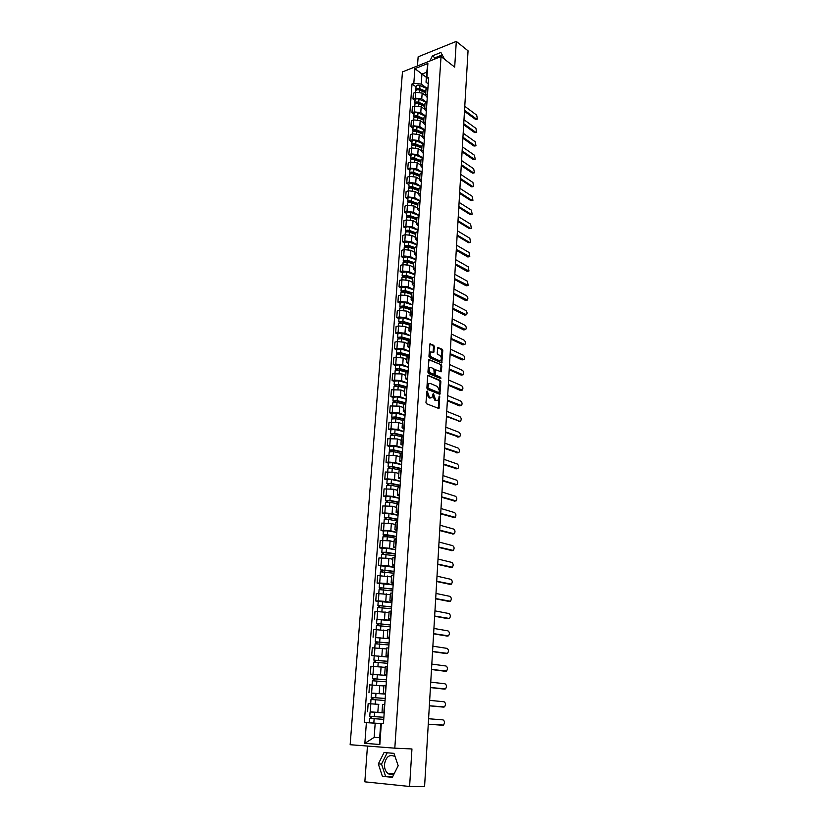 <?xml version="1.0" encoding="UTF-8"?>
<svg xmlns="http://www.w3.org/2000/svg" width="828" height="828" viewBox="0 0 828 828"><rect width="100%" height="100%" fill="white"/><g stroke="black" fill="none" stroke-linecap="round" stroke-linejoin="round"><path stroke-width="1.24" d="M427.186 390.971L425.954 402.47L426.565 403.774L438.995 408.556L439.533 396.115L438.033 400.234L436.635 400.431L435.642 400.027L433.396 393.559L431.885 397.688L429.453 397.481L427.186 390.971M394.169 773.714C391.996 774.998 389.895 774.894 387.856 773.404C385.444 771.323 384.306 768.301 384.461 764.327C386.055 756.544 389.574 753.966 395.028 756.575L395.08 756.626M434.358 346.642L433.769 345.338L429.97 343.837L428.945 356.371L429.546 357.675L441.8 362.964L442.783 350.565L442.204 349.271L437.795 347.481L437.215 353.163L437.805 354.467L439.771 355.367C441.479 356.93 441.769 358.659 440.641 360.563L439.44 360.718L431.667 357.189C429.949 355.626 429.649 353.887 430.777 351.962L433.779 352.345L434.358 346.642L433.52 346.808L432.92 345.504L429.815 344.055M441.045 56.552L454.686 67.099L456.3 41.4L468.048 50.819L424.578 786.6L409.601 786.476L411.951 748.967L394.811 748.17L441.045 56.552L402.46 71.901L350.151 744.714L394.811 748.17M428.407 375.25L427.672 375.984L426.886 388.073L427.496 389.377L439.875 394.314L440.879 381.698L440.289 380.404L427.921 375.332M427.921 372.155L428.966 359.507L441.252 364.775L441.831 366.069L441.262 371.782L435.59 369.785L435.114 373.832L435.704 375.136L440.682 377.309L440.9 378.675L428.521 373.459L427.921 372.155M442.235 57.474L443.88 58.736M367.466 746.049L364.837 781.839L409.601 786.476M456.3 41.4L418.14 56.821L417.467 65.93M384.202 712.711L382.008 712.504L384.213 712.587M378.841 704.369L370.82 703.821L370.23 711.842L384.192 712.867M370.23 711.842L370.965 711.976M384.772 704.473L382.577 704.421L382.008 712.504M370.82 703.821L368.149 703.696L367.56 711.707M385.527 693.74L383.343 693.46L385.548 693.471M371.544 693.077L385.506 694.071M386.107 685.439L383.913 685.46L383.343 693.46M383.881 685.936L369.547 684.891L368.957 692.829M386.842 674.944L384.678 674.592L386.873 674.541M386.8 675.513L370.344 674.116L386.811 675.451M387.432 666.581L385.237 666.675M385.186 667.347L370.923 666.261L370.344 674.116M388.146 656.325L385.993 655.9L388.187 655.786M388.094 657.059L371.71 655.579L388.104 656.997M388.736 647.9L386.552 648.045L385.993 655.9M386.49 648.935L372.289 647.796L371.71 655.579M389.439 637.881L387.307 637.384L389.491 637.198M375.55 637.601L389.377 638.709M390.029 629.394L387.856 629.622M387.773 630.677L373.645 629.497L373.076 637.218M390.723 619.603L388.601 619.034L390.775 618.785M376.885 619.437L384.482 619.52L390.65 620.596M391.313 611.054L389.139 611.323L388.601 619.034M389.056 612.596L374.991 611.364L374.422 619.023M391.986 601.48L389.884 600.849L392.058 600.548M378.199 601.449L375.757 600.983L378.375 600.911L385.765 601.459L391.903 602.639M392.586 592.879L390.423 593.21L389.884 600.849M390.319 594.67L376.326 593.407L375.757 600.983M393.248 583.533L391.158 582.829L393.321 582.467M379.514 583.616L377.082 583.109L379.69 583.005L387.049 583.564L393.155 584.847M393.849 574.87L391.685 575.294M391.572 576.909L377.64 575.595L377.082 583.109M394.49 565.741L392.41 564.975L394.573 564.551M380.808 565.938L378.396 565.4L380.994 565.265L388.322 565.824L394.387 567.201M395.101 557.027L392.938 557.503M392.814 559.304L388.86 558.372L378.955 557.948L378.396 565.4M395.722 548.115L393.662 547.287L395.815 546.801M382.101 548.426L379.7 547.846L382.288 547.67L389.584 548.25L395.608 549.73M396.343 539.338L394.19 539.846L393.662 547.287M394.045 541.854L390.112 540.86L380.249 540.467L379.7 547.846M396.943 530.634L394.894 529.744L397.047 529.206M383.374 531.069L380.994 530.448L383.571 530.241L390.826 530.82L396.829 532.404M397.564 521.806L395.411 522.416M395.266 524.559L391.354 523.503L381.532 523.13L380.994 530.448M398.164 513.319L396.126 512.366L398.268 511.766M384.637 513.857L382.267 513.194L384.834 512.967L392.068 513.557L398.03 515.223M398.785 504.438L396.643 505.059L396.126 512.366M396.477 507.409L392.586 506.291L382.805 505.949L382.267 513.194M399.365 496.158L397.336 495.144L399.479 494.482M385.889 496.8L383.53 496.107L386.096 495.848L393.29 496.438L399.22 498.197M399.986 487.226L397.844 487.94M397.678 490.424L393.807 489.244L384.068 488.913L383.53 496.107M400.555 479.143L398.547 478.066L400.68 477.363M387.131 479.888L384.792 479.164L387.338 478.874L394.501 479.474L400.4 481.327M401.187 470.159L399.044 470.935M398.858 473.575L395.018 472.333L385.32 472.032L384.792 479.164M401.735 462.272L399.738 461.144L401.87 460.378M388.363 463.131L386.034 462.366L388.58 462.045L395.712 462.655L401.57 464.601M402.367 453.247L400.234 454.075M400.038 456.88L396.219 455.576L386.562 455.296L386.034 462.366M402.905 445.557L400.928 444.367L403.05 443.549M389.584 446.52L387.266 445.712L389.802 445.361L396.902 445.981L402.729 448.01M403.546 436.48L401.414 437.37M401.207 440.32L397.399 438.964L387.783 438.705L387.266 445.712M404.064 428.976L402.097 427.734L404.219 426.865M390.795 430.042L388.487 429.204L391.013 428.832L398.082 429.453L403.888 431.574M404.706 419.858L402.584 420.8M402.367 423.915L398.579 422.497L389.005 422.259L388.487 429.204M405.213 412.551L403.257 411.247L405.368 410.336M391.996 413.71L389.709 412.841L392.224 412.437L399.262 413.058L405.027 415.273M405.855 403.381L403.743 404.374M403.515 407.645L399.748 406.175L390.216 405.958L389.709 412.841M406.362 396.26L404.416 394.904L406.517 393.942M393.186 397.523L390.909 396.612L393.414 396.188L400.421 396.819L406.155 399.106M407.003 387.049L404.892 388.094L398.206 386.272L393.993 386.604L393.786 389.377M404.654 391.509L400.907 389.988L391.416 389.791L390.909 396.612M407.49 380.114L405.554 378.706L407.655 377.692M394.366 381.47L392.099 380.528L394.594 380.073L401.57 380.714L407.283 383.085M408.142 370.851L406.03 371.958M405.782 375.508L402.056 373.935L392.596 373.759L392.099 380.528M408.608 364.103L406.693 362.633L408.784 361.577M395.536 365.552L393.279 364.579L395.774 364.092L402.719 364.744L408.39 367.197M409.26 354.798L407.159 355.947M406.9 359.652L403.195 358.027L396.27 357.375L393.776 357.872L393.279 364.579M409.725 348.226L407.811 346.715L409.901 345.597M396.695 349.768L394.449 348.764L396.933 348.257L403.847 348.909L409.498 351.445M410.377 338.88L408.287 340.08M408.007 343.93L404.323 342.243L397.43 341.591L394.946 342.109L394.449 348.764M410.823 332.483L408.928 330.921L411.019 329.761M397.854 334.119L395.618 333.084L398.092 332.546L404.975 333.208L410.595 335.816M411.485 323.106L409.394 324.348M409.115 328.333L405.451 326.605L398.579 325.942L396.105 326.491L395.618 333.084M411.92 316.876L410.036 315.261L412.116 314.06M398.992 318.594L396.767 317.538L399.231 316.979L406.093 317.631L411.671 320.322M412.572 307.457L410.491 308.751M410.202 312.87L406.558 311.09L399.717 310.428L397.254 310.997L396.767 317.538M412.996 301.392L411.133 299.736L413.203 298.484M400.121 303.203L397.916 302.116L400.369 301.527L407.19 302.199L412.748 304.963M413.658 291.942L411.588 293.278L404.343 290.938L401.621 291.766L401.011 291.052L401.269 287.585M411.288 297.531L407.655 295.699L400.845 295.037L398.392 295.627L397.916 302.116M414.072 286.043L412.22 284.335L414.29 283.041M401.238 287.937L399.044 286.819L401.497 286.219L408.287 286.881L413.814 289.728M414.745 276.552L412.665 277.939M412.354 282.327L408.753 280.444L401.963 279.771L399.52 280.392L399.044 286.819M415.138 270.818L413.296 269.069L415.356 267.734M402.356 272.805L400.172 271.656L402.605 271.025L409.374 271.698L414.88 274.617M415.811 261.296L413.741 262.724M413.42 267.237L409.839 265.312L403.081 264.639L400.638 265.281L400.172 271.656M416.194 255.728L414.362 253.927L416.422 252.55M403.464 257.798L401.28 256.618L403.712 255.966L410.45 256.639L415.925 259.63M416.867 246.164L414.807 247.644M414.476 252.281L410.905 250.304L404.178 249.632L401.756 250.294L401.28 256.618M417.25 240.751L415.418 238.909L417.478 237.491M404.55 242.904L402.387 241.704L404.809 241.02L411.526 241.704L416.97 244.767M417.923 231.157L415.863 232.678M415.521 237.45L411.971 235.431L405.275 234.738L402.853 235.421L402.387 241.704M418.285 225.909L416.474 224.015L418.523 222.556M405.637 228.135L403.484 226.903L405.896 226.21L412.582 226.893L417.995 230.018M418.958 216.284L416.908 217.847M416.567 222.732L413.027 220.662L406.362 219.979L403.95 220.683L403.484 226.903M419.32 211.181L417.519 209.246L419.558 207.745M406.714 213.489L404.571 212.227L406.983 211.513L413.638 212.206L419.02 215.404M419.993 201.525L417.943 203.129M417.591 208.138L414.083 206.027L407.438 205.334L405.027 206.058L404.571 212.227M420.345 196.578L418.544 194.601L420.583 193.059M407.78 198.958L405.648 197.675L408.049 196.94L414.683 197.633L420.034 200.893M421.017 186.88L418.978 188.525M418.616 193.659L415.118 191.506L408.504 190.802L406.103 191.558L405.648 197.675M421.359 182.088L419.579 180.069L421.607 178.496M408.846 184.551L406.724 183.236L409.115 182.481L415.718 183.185L421.048 186.507M422.032 172.369L420.003 174.056M419.63 179.293L416.153 177.099L409.56 176.395L407.169 177.171L406.724 183.236M422.363 167.711L420.593 165.652L422.622 164.037M409.891 170.257L407.78 168.922L410.171 168.136L416.743 168.84L422.042 172.234M423.046 157.962L421.007 159.69M420.634 165.041L417.167 162.816L410.605 162.102L408.225 162.899L407.78 168.922M423.356 153.459L421.597 151.358L423.625 149.713M410.936 156.078L408.835 154.712L411.216 153.904L417.757 154.619L422.932 158.003M424.039 143.679L422.021 145.449M421.628 150.913L418.192 148.636L411.651 147.922L409.28 148.74L408.835 154.712M424.35 139.321L422.601 137.179L424.619 135.492M411.971 142.002L409.881 140.615L412.251 139.797L418.771 140.512L423.688 143.803M425.033 129.51L423.015 131.321M422.622 136.889L419.196 134.581L412.686 133.857L410.315 134.695L409.881 140.615M425.333 125.287L423.594 123.113L425.602 121.385M412.996 128.05L410.916 126.643L413.275 125.794L419.775 126.518L424.453 129.727M426.016 115.454L423.998 117.297M423.605 122.979L420.189 120.629L413.71 119.905L411.35 120.753L410.916 126.643M426.306 111.376L424.578 109.151L426.586 107.402M414.01 114.202L411.94 112.774L414.3 111.904L420.769 112.629L425.25 115.765M427 101.513L424.981 103.397M424.578 109.182L421.183 106.791L414.724 106.067L412.375 106.936L411.94 112.774M427.269 97.569L425.551 95.313L427.558 93.523M415.025 100.467L412.965 99.008L415.304 98.128L421.752 98.853L426.047 101.927M427.962 87.685L425.954 89.6M425.551 95.499L422.166 93.057L415.739 92.332L413.389 93.222L412.965 99.008M380.694 723.579L370.809 722.885L380.694 723.548L375.187 723.206L374.163 737.355L379.69 737.748L380.694 723.537L383.436 723.662L428.676 77.501L426.844 78.215L426.027 82.251L426.741 72.202L421.949 74.075L421.235 84.094L426.865 88.203M379.69 737.665L374.163 737.355L364.848 743.347L366.38 722.637L375.187 723.206M381.315 723.537L379.835 744.486L364.848 743.347M421.235 84.094L413.824 83.245L412.023 83.949L364.32 722.502L366.38 722.637M413.824 83.245L414.911 68.631L427.879 63.487L426.844 78.215M384.047 752.538L378.313 763.965L382.401 776.343L392.358 777.316L398.185 765.745L393.962 753.345L384.047 752.538M444.532 59.243L440.9 52.464L432.392 55.88L429.908 60.982M426.379 77.346L414.911 68.631M428.231 83.866L426.027 82.251M416.018 86.837L412.023 83.949M379.835 744.486L379.69 737.748M426.741 72.202L427.879 63.487M387.183 752.797L381.522 764.058L385.62 776.395L392.482 777.068M381.522 764.058L378.313 763.965M385.62 776.395L382.401 776.343M442.287 54.876L434.917 57.815L434.214 59.264M434.917 57.815L432.392 55.88M426.668 391.499L426.668 393.445L428.604 397.626L429.453 397.481M430.788 397.989L428.604 397.626M436.946 400.524L434.793 400.172L432.878 396.022L432.889 394.107M438.291 408.504L439.026 396.674M439.171 394.273L440.03 381.843L439.44 380.549L427.797 375.508M427.9 387.338L428.324 388.249L438.799 392.658L439.389 390.661L437.494 386.521L430.343 383.478L428.894 383.685L427.9 387.338L427.051 387.483L427.476 388.404L428.324 388.249M438.819 392.658L427.476 388.404M429.132 383.519L428.045 383.84L427.144 386.003L427.993 385.848M427.051 387.483L427.144 386.003M428.811 359.714L441.252 364.775M440.568 371.731L440.993 366.224L440.403 364.931M435.155 369.868L434.265 373.987L434.855 375.291L440.682 377.309M440.217 378.562L439.834 377.464M431.046 367.518L429.815 367.684C428.656 369.63 428.956 371.389 430.695 372.952L433.468 374.152L434.193 373.428L433.81 368.739L431.046 367.518M429.939 367.591L428.966 367.839C427.807 369.795 428.107 371.544 429.846 373.107L430.695 372.952M433.499 374.173L429.846 373.107M433.085 352.293L433.52 346.808M430.891 351.879L429.939 352.128C428.8 354.053 429.101 355.792 430.829 357.354L431.667 357.189M439.699 360.801L430.829 357.354M441.117 362.912L441.945 350.73L441.355 349.437L437.629 347.698M369.764 716.323L383.881 717.286L369.764 716.323L370.085 711.956L384.182 712.929M371.482 718.497L371.627 716.437M383.737 719.346L369.609 718.394L369.288 722.792L374.784 723.175M380.725 723.537L369.288 722.792M370.344 718.435L370.489 716.396M442.773 725.256L428.273 724.21L443.425 725.069C444.936 722.896 444.812 721.167 443.073 719.884L428.594 718.745M385.196 698.501L371.151 697.435L371.472 693.098L385.496 694.133M385.196 698.449L371.151 697.435M372.869 699.536L373.014 697.528M385.051 700.498L370.996 699.484L370.685 703.81M375.508 704.1L370.882 703.821M371.731 699.484L371.875 697.528M386.5 679.871L372.528 678.712L372.838 674.416M386.5 679.788L372.528 678.712M374.235 680.761L374.38 678.794M386.365 681.817L372.372 680.751M383.881 685.915L382.826 685.822M373.107 680.709L373.242 678.836M387.794 661.406L373.894 660.154L374.204 655.9M387.794 661.303L373.894 660.154M375.601 662.141L375.736 660.226M387.659 663.311L373.738 662.172L373.438 666.302M374.473 662.11L374.608 660.32M442.721 707.04L429.359 705.818M429.359 705.766L444.45 706.915C445.93 704.763 445.806 703.055 444.077 701.771L429.68 700.364M443.787 689.051L430.436 687.582M430.436 687.499L445.474 688.906C446.913 686.795 446.778 685.098 445.071 683.814L430.757 682.137M444.843 671.229L431.502 669.51M431.502 669.397L446.478 671.063C447.896 668.983 447.751 667.306 446.064 666.012L431.823 664.087M389.077 643.108L375.239 641.772L375.55 637.56L389.377 638.781M389.077 642.983L375.239 641.772M376.947 643.708L377.082 641.835M388.943 644.971L375.094 643.77L374.794 647.806M375.819 643.687L375.953 641.969M390.34 624.985L376.574 623.556L376.885 619.375L390.64 620.658M390.35 624.83L376.574 623.556M378.282 625.43L378.417 623.608M390.216 626.796L376.429 625.533L376.14 629.477M377.164 625.43L377.278 623.784M445.878 653.551L432.558 651.605M432.568 651.45L447.482 653.375C448.859 651.336 448.714 649.659 447.048 648.376L432.878 646.192M446.913 636.028L433.603 633.855M433.613 633.658L448.476 635.842C449.821 633.834 449.666 632.178 448.01 630.884L433.924 628.452M391.603 607.017L377.91 605.506L378.21 601.366L391.903 602.701M391.613 606.831L377.91 605.506M379.597 607.328L379.731 605.547M391.478 608.787L377.765 607.483M378.489 607.328L378.603 605.754M392.845 589.205L379.224 587.621L379.524 583.512L393.145 584.91M392.865 588.998L379.224 587.621M380.911 589.381L381.035 587.642M392.731 590.933L379.079 589.577M379.804 589.401L379.917 587.901M394.087 571.558L380.518 569.892L380.818 565.824L394.387 567.273M394.097 571.33L380.518 569.892M382.215 571.599L382.329 569.902M393.962 573.245L380.383 571.817L380.114 575.491M381.108 571.62L381.211 570.192M395.308 554.067L381.811 552.317L382.112 548.281L386.479 548.24L395.608 549.792M395.329 553.808L386.19 552.276L381.811 552.317M383.499 553.973L383.623 552.317M395.194 555.712L381.677 554.222L381.408 557.813M382.401 554.015L382.495 552.649M396.519 536.73L383.095 534.898L383.385 530.903L387.742 530.831L396.819 532.466M396.54 536.451L387.452 534.836L383.095 534.898M384.772 536.503L384.896 534.898M396.405 538.335L387.318 536.73L382.95 536.792L382.702 540.291M383.674 536.554L383.768 535.261M397.73 519.549L387.887 517.697L385.03 518.028L384.358 517.645L384.647 513.702M397.75 519.239L388.705 517.541L384.358 517.645M398.02 515.295L388.984 513.577L384.658 513.681M386.034 519.197L386.148 517.624M397.616 521.112L388.57 519.415L384.223 519.518L383.975 522.923M384.948 519.249L385.03 518.028M398.92 502.513L389.129 500.578L386.283 500.94L385.62 500.536L385.91 496.624M398.941 502.182L389.947 500.402L385.62 500.536M399.21 498.27L390.226 496.469L385.91 496.603M387.287 502.037L387.4 500.505M398.806 504.035L389.812 502.265L385.486 502.389L385.237 505.722M386.2 502.099L386.283 500.94M400.1 485.632L390.361 483.604L387.525 484.007L386.862 483.573L387.152 479.702M400.121 485.28L391.168 483.417L386.862 483.573M400.4 481.399L391.458 479.515L387.152 479.681M388.529 485.022L388.642 483.531M399.996 487.112L391.033 485.26L386.728 485.415L386.49 488.655M387.452 485.104L387.525 484.007M447.938 618.651L434.648 616.26M434.659 616.032L449.449 618.464C450.774 616.477 450.618 614.842 448.973 613.548L434.959 610.867M448.952 601.428L435.673 598.82M435.694 598.561L450.422 601.231C451.715 599.286 451.55 597.661 449.935 596.357L435.994 593.438M449.956 584.351L436.698 581.525M436.718 581.235L451.384 584.154C452.657 582.229 452.481 580.614 450.877 579.321L437.018 576.164M450.949 567.418L437.712 564.385M437.733 564.065L452.347 567.221C453.578 565.327 453.402 563.723 451.819 562.429L438.022 559.035M451.943 550.63L438.716 547.391M438.736 547.049L453.289 550.434C454.5 548.56 454.313 546.977 452.74 545.673L439.026 542.05M452.916 533.988L439.709 530.551M439.73 530.168L454.23 533.781C455.41 531.938 455.224 530.365 453.672 529.071L440.02 525.221M453.889 517.479L440.693 513.846M440.724 513.432L455.162 517.283C456.311 515.461 456.124 513.898 454.582 512.594L441.013 508.527M454.841 501.106L441.676 497.286M441.697 496.852L456.083 500.909C457.211 499.118 457.015 497.576 455.483 496.272L441.986 491.987M401.269 468.886L391.582 466.775L388.104 466.764L388.384 462.904L392.669 462.707L401.57 464.663M401.301 468.513L392.389 466.568L388.104 466.764M389.76 468.162L389.874 466.713M400.649 470.221L392.255 468.4L387.97 468.586L387.732 471.753M388.684 468.255L388.756 467.22M402.439 452.295L392.793 450.101L389.326 450.09L389.605 446.271L393.88 446.044L402.729 448.083M402.46 451.902L393.6 449.873L389.326 450.09M390.982 451.446L391.085 450.028M401.197 453.444L393.466 451.684L389.191 451.933M389.905 451.55L389.978 450.577M403.588 435.849L393.993 433.561L391.189 434.079L390.537 433.572L390.816 429.815M403.619 435.424L394.801 433.323L390.537 433.572M403.878 431.647L395.07 429.525L390.816 429.784M392.193 434.876L392.296 433.499M401.932 436.842L394.666 435.124L390.412 435.362L390.185 438.374M391.126 434.99L391.189 434.079M404.726 419.537L395.184 417.167L392.389 417.726L391.747 417.188L392.017 413.462M404.757 419.092L395.981 416.919L391.747 417.188M405.027 415.345L396.26 413.151L392.017 413.431M393.393 418.45L393.497 417.105M402.822 420.417L395.856 418.699L391.613 418.999M392.327 418.564L392.389 417.726M405.865 403.36L396.364 400.918L393.579 401.508L392.938 400.949L393.207 397.223L397.43 396.922L406.155 399.179M405.896 402.894L397.161 400.649L392.938 400.949M394.583 402.17L394.677 400.856M403.816 404.157L397.036 402.418L392.803 402.75M393.517 402.294L393.579 401.508M406.372 387.162L397.533 384.803L394.759 385.434L394.118 384.854L394.387 381.19M407.014 386.842L398.33 384.523L394.118 384.854M407.272 383.157L398.599 380.818L394.397 381.159M395.763 386.024L395.856 384.751M394.708 386.159L394.759 385.434M407.003 371.12L398.692 368.833L395.929 369.495L395.298 368.884L395.556 365.262M407.987 370.882L399.489 368.532L395.298 368.884M408.39 367.27L399.748 364.858L395.567 365.22M396.933 370.012L397.026 368.77M406.02 372.103L399.365 370.271L395.163 370.623L394.966 373.324M395.877 370.157L395.929 369.495M407.759 355.243L399.841 352.987L397.088 353.68L396.457 353.059L396.726 349.457M408.577 354.953L400.638 352.676L396.457 353.059M409.487 351.517L400.897 349.043L396.726 349.426M398.092 354.136L398.175 352.935M407.138 356.288L400.514 354.405L396.333 354.777L396.136 357.406M397.036 354.291L397.088 353.68M408.608 339.532L400.98 337.275L398.237 338.01L397.616 337.358L397.875 333.798M409.27 339.169L401.777 336.955L397.616 337.358M410.584 335.889L402.035 333.353L397.875 333.756M399.241 338.404L399.324 337.234M408.245 340.608L401.652 338.662L397.481 339.107M398.196 338.559L398.237 338.01M409.529 323.965L402.118 321.709L399.375 322.465L398.754 321.802L399.013 318.262M410.057 323.551L402.905 321.367L398.754 321.802M411.671 320.405L403.164 317.786L399.013 318.221M400.379 322.796L400.462 321.657M409.342 325.052L402.781 323.065L398.63 323.531M410.533 308.544L403.236 306.256L400.504 307.053L399.893 306.36L400.152 302.82L404.271 302.355L412.748 305.035M410.916 308.078L404.023 305.905L399.893 306.36M401.508 307.312L401.59 306.215M410.429 309.631L403.898 307.592L399.758 308.078M411.826 292.739L405.13 290.576L401.011 291.052M413.814 289.8L405.378 287.057L401.269 287.544M402.636 291.974L402.708 290.897M411.506 294.333L405.006 292.243L400.887 292.76M412.654 278.146L405.451 275.755L402.739 276.604L402.129 275.879L402.387 272.391L406.486 271.884L414.869 274.689M412.779 277.556L406.227 275.372L402.129 275.879M403.743 276.749L403.816 275.714M412.582 279.171L406.113 277.028L402.004 277.566M413.71 263.128L406.548 260.685L403.836 261.576L403.236 260.82L403.484 257.415M413.783 262.507L407.324 260.302L403.236 260.82M415.925 259.702L407.573 256.835L403.495 257.363M404.851 261.658L404.923 260.644M413.638 264.132L407.2 261.938L403.112 262.507M414.766 248.245L407.624 245.75L404.933 246.661L404.333 245.895L404.581 242.511M414.362 253.927L414.807 247.551L408.401 245.347L404.333 245.895M416.96 244.84L408.649 241.911L404.581 242.469M405.937 246.682L406.01 245.709M414.693 249.207L408.287 246.972L404.209 247.562M455.793 484.866L442.638 480.871M442.669 480.395L456.994 484.68C458.101 482.921 457.894 481.378 456.383 480.074L442.959 475.572M456.735 468.772L443.601 464.591M443.632 464.094L457.894 468.586C458.981 466.847 458.774 465.326 457.284 464.011L443.922 459.302M457.656 452.802L444.564 448.445M444.595 447.917L458.795 452.626C459.85 450.918 459.643 449.407 458.163 448.093L444.874 443.177M458.577 436.967L445.505 432.433M445.536 431.885L459.685 436.801C460.72 435.114 460.503 433.613 459.043 432.299L445.816 427.176M446.478 415.977L459.654 421.235L446.447 416.556M458.577 421.4L460.565 421.11C461.579 419.444 461.362 417.954 459.913 416.629L446.747 411.319M460.554 405.679L459.447 405.834L447.368 400.814M447.41 400.214L461.444 405.544C462.438 403.898 462.21 402.418 460.772 401.094L447.679 395.587M461.444 390.247L460.306 390.402L448.3 385.206M448.331 384.575L462.303 390.102C463.276 388.477 463.049 387.007 461.631 385.693L448.6 379.99M462.324 374.939L461.165 375.084L449.211 369.723M449.252 369.06L463.162 374.784C464.115 373.19 463.887 371.731 462.479 370.406L449.521 364.517M463.194 359.756L462.014 359.901L450.121 354.363M450.153 353.68L464.022 359.6C464.953 358.017 464.715 356.568 463.318 355.243L450.422 349.168M464.063 344.686L462.852 344.841L451.012 339.128M451.063 338.424L464.86 344.531C465.771 342.978 465.533 341.529 464.156 340.204L451.322 333.953M464.922 329.751L463.68 329.896L451.912 324.027M451.953 323.293L465.698 329.585C466.588 328.054 466.35 326.615 464.984 325.29L452.212 318.852M465.771 314.93L464.508 315.075L452.792 309.041M452.844 308.285L466.526 314.764C467.406 313.243 467.158 311.825 465.802 310.49L453.102 303.876M466.609 300.222L465.336 300.367L453.672 294.178M453.723 293.391L467.354 300.057C468.213 298.556 467.965 297.149 466.619 295.813L453.972 289.024M467.447 285.639L466.143 285.784L454.541 279.429M454.593 278.622L468.172 285.463L467.427 281.251L454.851 274.296M468.275 271.17L466.951 271.305L455.41 264.805M455.452 263.977L468.979 270.994L468.224 266.802L455.71 259.681M415.801 233.475L408.701 230.929L406.01 231.871L405.42 231.084L405.668 227.731M415.853 232.803L409.477 230.515C407.366 229.998 406.01 230.184 405.42 231.084M417.995 230.101L409.725 227.11C407.614 226.593 406.258 226.779 405.668 227.679M407.024 231.84L407.097 230.898M415.739 234.407L409.363 232.119C407.241 231.612 405.896 231.799 405.306 232.689L405.296 232.74M469.103 256.804L467.758 256.949L456.269 250.294M456.311 249.445L469.786 256.639L469.021 252.468L456.57 245.181M416.836 218.83L409.767 216.232L407.086 217.205L406.496 216.398L406.745 213.075M416.888 218.147L410.543 215.808C408.432 215.28 407.086 215.477 406.496 216.398M419.02 215.477L410.781 212.423C408.68 211.896 407.335 212.103 406.745 213.024M408.1 217.112L408.163 216.201M416.774 219.731L410.429 217.402C408.318 216.874 406.972 217.071 406.382 217.992L406.382 218.043M469.921 242.563L468.555 242.707L457.118 235.897M457.17 235.028L469.579 242.428L470.583 242.387L469.818 238.247L457.418 230.795M417.861 204.299L410.833 201.649L408.152 202.653L407.811 198.534M417.912 203.595L411.599 201.214C409.498 200.676 408.163 200.883 407.573 201.825M420.034 200.966L411.837 197.861C409.746 197.333 408.411 197.53 407.821 198.482M409.167 202.508L409.229 201.618M417.798 205.178L411.485 202.798C409.384 202.27 408.049 202.467 407.459 203.409L407.448 203.46M470.728 228.435L469.341 228.569L457.956 221.614M458.008 220.724L470.366 228.29L471.37 228.259L470.594 224.14L458.257 216.532M418.885 189.891L411.878 187.19L409.218 188.215L408.877 184.106M418.927 189.167L412.644 186.745C410.564 186.196 409.218 186.414 408.639 187.376M421.038 186.579L412.882 183.423C410.802 182.874 409.467 183.091 408.877 184.054M410.222 188.018L410.284 187.159M418.823 190.74L412.53 188.318C410.44 187.77 409.104 187.987 408.514 188.95L408.514 189.001M471.525 214.411L470.118 214.545L458.795 207.445M458.847 206.534L471.142 214.255L472.157 214.235L471.37 210.136L459.095 202.374M419.889 175.598L412.924 172.845L410.833 173.714M419.941 174.853L413.679 172.39C411.609 171.831 410.274 172.058 409.684 173.042L410.253 173.901M422.042 172.307L413.917 169.088C411.847 168.539 410.512 168.757 409.932 169.75L409.922 169.802M411.278 173.652L411.33 172.824M419.827 176.405L413.565 173.942C411.495 173.394 410.16 173.611 409.57 174.594L409.57 174.646M472.322 200.49L470.894 200.624L459.623 193.39M459.685 192.458L471.919 200.324L472.933 200.314L472.146 196.246L459.923 188.329M420.893 161.408L413.948 158.614L412.168 159.411M420.945 160.663L414.714 158.148C412.644 157.589 411.319 157.817 410.729 158.821L411.257 159.669M422.787 158.055L414.952 154.877C412.882 154.318 411.557 154.546 410.967 155.56L410.967 155.612M412.313 159.39L412.375 158.593M420.831 162.205L414.6 159.69C412.53 159.131 411.205 159.359 410.616 160.363L410.616 160.425M473.109 186.683L471.67 186.817L460.451 179.438M460.503 178.486L472.684 186.507L473.699 186.507L472.912 182.46L460.751 174.387M421.887 147.343L414.973 144.496L413.327 145.252L413.4 144.476M421.938 146.577L415.739 144.02C413.679 143.451 412.354 143.689 411.764 144.714L412.251 145.552M423.481 143.886L415.966 140.781C413.917 140.211 412.592 140.439 412.002 141.474L412.002 141.536M421.866 147.529L421.09 147.011M421.825 148.108L415.625 145.552C413.565 144.983 412.24 145.221 411.661 146.245L411.651 146.308M473.895 172.99L472.436 173.114L461.268 165.6M461.331 164.627L473.45 172.804L474.465 172.804L473.668 168.777L461.569 160.56M422.87 133.38L415.998 130.493L414.3 131.238M422.922 132.604L416.753 130.006C414.704 129.427 413.379 129.665 412.799 130.72L413.244 131.548M424.205 129.841L416.981 126.787C414.931 126.208 413.617 126.456 413.037 127.512L413.027 127.564M422.849 133.67L421.721 132.904M422.818 134.115L416.639 131.528C414.59 130.959 413.275 131.197 412.686 132.242L412.686 132.294M474.672 159.39L473.192 159.525L462.076 151.866M462.138 150.882L474.206 159.193L475.22 159.214L474.423 155.209L462.376 146.846M423.843 119.532L417.001 116.603L415.273 117.328M423.905 118.735L417.757 116.106C415.718 115.516 414.404 115.765 413.814 116.841L414.238 117.659M424.971 115.92L417.985 112.908C415.946 112.329 414.642 112.577 414.052 113.653L414.052 113.705M423.822 119.915L422.363 118.901M423.791 120.246L417.643 117.617C415.604 117.027 414.29 117.276 413.71 118.352L413.7 118.404M475.438 145.894L473.947 146.028L462.883 138.245M462.945 137.231L474.951 145.697L475.976 145.718L475.168 141.733L463.183 133.225M424.816 105.798L418.005 102.827L416.246 103.521M424.867 104.99L418.751 102.31C416.722 101.72 415.418 101.968 414.828 103.065L415.221 103.883M425.758 102.123L418.989 99.143C416.96 98.553 415.646 98.801 415.066 99.909L415.056 99.96M424.785 106.263L423.015 105.011M424.764 106.481L418.647 103.81C416.619 103.221 415.304 103.469 414.724 104.566L414.714 104.618M476.203 132.511L474.692 132.635L463.68 124.728M463.742 123.693L475.696 132.294L476.721 132.335L475.914 128.371L463.98 119.718M425.778 92.167L418.999 89.145L417.219 89.828M425.83 91.339L419.744 88.627C417.726 88.027 416.422 88.285 415.832 89.403L416.194 90.211M426.565 88.43L419.972 85.481C417.954 84.88 416.65 85.139 416.06 86.267L416.06 86.319M425.737 92.726L423.677 91.235M425.727 92.819L419.641 90.117C417.612 89.517 416.308 89.776 415.728 90.883L415.718 90.945M476.959 119.222L475.438 119.346L464.477 111.304M464.539 110.259L476.431 119.004L477.466 119.046L476.649 115.102L464.767 106.315M414.724 106.067L414.3 111.904M413.71 119.905L413.275 125.794M412.686 133.857L412.251 139.797M411.651 147.922L411.216 153.904M410.605 162.102L410.171 168.136M409.56 176.395L409.115 182.481M408.504 190.802L408.049 196.94M407.438 205.334L406.983 211.513M406.362 219.979L405.896 226.21M405.275 234.738L404.809 241.02M404.178 249.632L403.712 255.966M403.081 264.639L402.605 271.025M401.963 279.771L401.497 286.219M400.845 295.037L400.369 301.527M399.717 310.428L399.231 316.979M398.579 325.942L398.092 332.546M397.43 341.591L396.933 348.257M396.27 357.375L395.774 364.092M395.101 373.293L394.594 380.073M393.921 389.357L393.414 396.188M392.731 405.544L392.224 412.437M391.53 421.876L391.013 428.832M390.319 438.354L389.802 445.361M389.098 454.965L388.58 462.045M387.866 471.732L387.338 478.874M386.624 488.644L386.096 495.848M385.372 505.701L384.834 512.967M384.109 522.913L383.571 530.241M382.826 540.28L382.288 547.67M381.542 557.803L380.994 565.265M380.249 575.481L379.69 583.005M378.934 593.314L378.375 600.911M377.609 611.312L377.05 618.982M376.274 629.477L375.705 637.218M374.929 647.806L374.359 655.621M373.573 666.312L372.993 674.189M372.196 684.984L371.617 692.932M415.739 92.332L415.304 98.128M422.166 93.057L421.752 98.853M421.183 106.791L420.769 112.629M426.71 101.616L426.296 107.505M420.189 120.629L419.775 126.518M425.727 115.558L425.313 121.488M419.196 134.581L418.771 140.512M424.743 129.613L424.329 135.595M418.192 148.636L417.757 154.619M423.75 143.782L423.336 149.806M417.167 162.816L416.743 168.84M422.756 158.065L422.321 164.141M416.153 177.099L415.718 183.185M421.742 172.462L421.317 178.589M415.118 191.506L414.683 197.633M420.727 186.973L420.293 193.152M414.083 206.027L413.638 212.206M419.703 201.608L419.258 207.838M413.027 220.662L412.582 226.893M418.668 216.367L418.223 222.649M411.971 235.431L411.526 241.704M417.622 231.24L417.177 237.574M410.905 250.304L410.45 256.639M416.567 246.247L416.122 252.633M409.839 265.312L409.374 271.698M415.511 261.379L415.056 267.817M408.753 280.444L408.287 286.881M414.445 276.624L413.99 283.124M407.655 295.699L407.19 302.199M413.358 292.015L412.903 298.556M406.558 311.09L406.093 317.631M412.272 307.53L411.816 314.123M405.451 326.605L404.975 333.208M411.174 323.168L410.709 329.823M404.323 342.243L403.847 348.909M410.067 338.952L409.601 345.659M403.195 358.027L402.719 364.744M408.96 354.86L408.483 361.639M402.056 373.935L401.57 380.714M407.831 370.913L407.355 377.744M400.907 389.988L400.421 396.819M406.693 387.1L406.217 393.993M399.748 406.175L399.262 413.058M405.554 403.433L405.068 410.388M398.579 422.497L398.082 429.453M404.395 419.899L403.909 426.917M397.399 438.964L396.902 445.981M403.236 436.522L402.739 443.591M396.219 455.576L395.712 462.655M402.056 453.278L401.559 460.42M395.018 472.333L394.501 479.474M400.866 470.19L400.369 477.394M393.807 489.244L393.29 496.438M399.676 487.257L399.168 494.523M392.586 506.291L392.068 513.557M398.465 504.469L397.957 511.797M391.354 523.503L390.826 530.82M397.254 521.837L396.736 529.227M390.112 540.86L389.584 548.25M396.022 539.359L395.494 546.822M388.86 558.372L388.322 565.824M394.78 557.037L394.252 564.572M387.587 576.04L387.049 583.564M393.528 574.88L393 582.477M386.314 593.873L385.765 601.459M392.265 592.889L391.727 600.559M385.03 611.861L384.482 619.52M390.992 611.054L390.454 618.795M383.726 630.015L383.178 637.746M389.709 629.394L389.16 637.198M382.412 648.345L381.853 656.138M388.415 647.9L387.856 655.786M381.087 666.83L380.528 674.706M387.1 666.581L386.541 674.53M379.752 685.491L379.183 693.44M385.786 685.429L385.217 693.46M378.406 704.328L377.837 712.349M384.451 704.462L383.881 712.566M427.683 87.789L427.269 93.626M426.668 393.445L427.517 393.3M429.608 398.04L430.456 397.895M432.961 394.614L433.82 394.47M432.878 396.022L433.727 395.877M434.793 400.172L435.642 400.027M435.787 400.576L436.635 400.431M439.099 397.161L439.947 397.016M438.426 407.997L439.285 407.862M426.751 392.027L427.61 391.882M439.44 380.549L440.289 380.404M440.03 381.843L440.879 381.698M439.306 393.786L440.154 393.642M437.95 392.803L438.799 392.658M440.993 366.224L441.831 366.069M440.682 371.286L441.531 371.13M434.483 370.602L435.321 370.447M434.265 373.987L435.114 373.832M434.855 375.291L435.704 375.136M432.62 374.308L433.468 374.152M433.199 351.869L434.038 351.703M438.602 360.873L439.44 360.718M441.355 349.437L442.204 349.271M441.945 350.73L442.783 350.565M441.22 362.478L442.069 362.312M429.918 343.889L430.436 343.786M432.92 345.504L433.769 345.338M374.297 716.603L374.608 712.215M373.821 723.072L374.142 718.673M375.664 697.662L375.974 693.315M375.198 704.079L375.519 699.722M377.019 678.908L377.33 674.603M376.564 685.222L376.875 680.937M378.365 660.32L378.675 656.055M377.92 666.53L378.22 662.338M443.787 707.091L442.638 707.04M444.781 689.093L443.642 689.051M445.774 671.249L444.636 671.218M379.7 641.897L380.011 637.674M379.255 648.014L379.555 643.905M381.025 623.65L381.325 619.468M380.59 629.663L380.88 625.637M446.758 653.561L445.619 653.551M447.731 636.028L446.602 636.028M382.329 605.568L382.629 601.418M381.905 611.478L382.184 607.524M383.623 587.642L383.923 583.533M383.209 593.469L383.488 589.588M384.916 569.881L385.206 565.803M384.502 575.605L384.772 571.806M386.19 552.276L386.479 548.24M385.776 557.917L386.045 554.191M387.452 534.836L387.742 530.831M387.049 540.374L387.318 536.73M388.705 517.541L388.984 513.577M388.311 522.996L388.57 519.415M389.947 500.402L390.226 496.469M389.553 505.763L389.812 502.265M391.168 483.417L391.458 479.515M390.785 488.696L391.033 485.26M448.693 618.64L447.575 618.661M449.645 601.418L448.528 601.438M450.598 584.33L449.48 584.371M451.539 567.397L450.432 567.449M452.471 550.599L451.363 550.661M453.392 533.946L452.295 534.029M454.313 517.438L453.216 517.531M455.224 501.064L454.127 501.168M392.389 466.568L392.669 462.707M392.017 471.763L392.255 468.4M393.6 449.873L393.88 446.044M393.228 454.986L393.466 451.684M394.801 433.323L395.07 429.525M394.428 438.354L394.666 435.124M395.981 416.919L396.26 413.151M395.629 421.866L395.856 418.699M397.161 400.649L397.43 396.922M396.809 405.513L397.036 402.418M398.33 384.523L398.599 380.818M397.978 389.305L398.206 386.272M399.489 368.532L399.748 364.858M399.148 373.242L399.365 370.271M400.638 352.676L400.897 349.043M400.297 357.303L400.514 354.405M401.777 336.955L402.035 333.353M401.445 341.509L401.652 338.662M402.905 321.367L403.164 317.786M402.574 325.849L402.781 323.065M404.023 305.905L404.271 302.355M403.702 310.314L403.898 307.592M405.13 290.576L405.378 287.057M404.82 294.913L405.006 292.243M406.227 275.372L406.486 271.884M405.917 279.636L406.113 277.028M407.324 260.302L407.573 256.835M407.014 264.484L407.2 261.938M408.401 245.347L408.649 241.911M408.1 249.466L408.287 246.972M456.124 484.835L455.027 484.949M457.015 468.741L455.928 468.865M457.905 452.771L456.818 452.906M458.784 436.936L457.708 437.091M460.523 405.668L459.447 405.834M461.372 390.216L460.306 390.402M462.231 374.898L461.165 375.084M463.069 359.704L462.014 359.901M463.908 344.624L462.852 344.841M464.736 329.679L463.68 329.896M465.564 314.847L464.508 315.075M466.381 300.129L465.336 300.367M467.189 285.536L466.143 285.784M467.996 271.056L466.951 271.305M409.477 230.515L409.725 227.11M409.187 234.562L409.363 232.119M468.793 256.68L467.758 256.949M410.543 215.808L410.781 212.423M410.253 219.782L410.429 217.402M469.579 242.428L468.555 242.707M411.599 201.214L411.837 197.861M411.309 205.127L411.485 202.798M470.366 228.29L469.341 228.569M412.644 186.745L412.882 183.423M412.365 190.595L412.53 188.318M471.142 214.255L470.118 214.545M413.679 172.39L413.917 169.088M413.41 176.167L413.565 173.942M471.919 200.324L470.894 200.624M414.714 158.148L414.952 154.877M414.445 161.864L414.6 159.69M472.684 186.507L471.67 186.817M415.739 144.02L415.966 140.781M415.47 147.684L415.625 145.552M473.45 172.804L472.436 173.114M414.373 131.228L414.424 130.482M416.753 130.006L416.981 126.787M416.494 133.608L416.639 131.528M474.206 159.193L473.192 159.525M415.387 117.307L415.439 116.593M417.757 116.106L417.985 112.908M417.498 119.636L417.643 117.617M474.951 145.697L473.947 146.028M416.401 103.5L416.443 102.807M418.751 102.31L418.989 99.143M418.502 105.787L418.647 103.81M475.696 132.294L474.692 132.635M417.395 89.807L417.447 89.134M419.744 88.627L419.972 85.481M419.496 92.043L419.641 90.117M476.431 119.004L475.438 119.346M387.856 773.404L394.263 773.538M425.965 89.486L425.551 95.313M385.237 666.664L384.678 674.592M387.856 629.601L387.307 637.384M391.685 575.263L391.158 582.829M392.938 557.472L392.41 564.975M395.422 522.375L394.894 529.744M397.854 487.899L397.336 495.144M399.055 470.884L398.547 478.066M400.245 454.023L399.738 461.144M401.425 437.308L400.928 444.367M402.594 420.738L402.097 427.734M403.753 404.312L403.257 411.247M404.902 388.032L404.416 394.904M406.041 371.886L405.554 378.706M407.169 355.885L406.693 362.633M408.287 340.008L407.811 346.715M409.394 324.276L408.928 330.921M410.502 308.678L410.036 315.261M411.588 293.205L411.133 299.736M412.675 277.856L412.22 284.335M413.752 262.642L413.296 269.069M415.863 232.596L415.418 238.909M416.919 217.754L416.474 224.015M417.954 203.036L417.519 209.246M418.978 188.432L418.544 194.601M420.003 173.952L419.579 180.069M421.017 159.587L420.593 165.652M422.021 145.345L421.597 151.358M423.025 131.207L422.601 137.179M424.008 117.193L423.594 123.113M424.992 103.283L424.578 109.151M428.045 383.84L428.894 383.685M434.752 369.95L435.59 369.785M428.966 367.839L429.815 367.684M429.939 352.128L430.777 351.962M372.062 684.973L372.372 680.74M377.475 611.323L377.765 607.462M378.8 593.324L379.079 589.557M388.963 454.986L389.191 451.902M391.396 421.897L391.613 418.968M392.596 405.565L392.803 402.719M397.295 341.622L397.481 339.066M398.444 325.973L398.63 323.489M399.593 310.459L399.769 308.037M400.721 295.068L400.897 292.719M401.839 279.802L402.004 277.525M402.957 264.67L403.112 262.455M404.054 249.663L404.219 247.51M405.151 234.779L405.306 232.689M406.237 220.01L406.382 217.992M407.314 205.365L407.459 203.409M408.38 190.844L408.514 188.95M409.684 173.042L409.932 169.75M409.436 176.436L409.57 174.594M410.729 158.821L410.967 155.56M410.491 162.143L410.616 160.363M411.764 144.714L412.002 141.474M411.526 147.964L411.661 146.245M412.799 130.72L413.037 127.512M412.561 133.898L412.686 132.242M413.814 116.841L414.052 113.653M413.586 119.946L413.71 118.352M414.828 103.065L415.066 99.909M414.611 106.108L414.724 104.566M415.832 89.403L416.06 86.267M415.615 92.374L415.728 90.883"/></g></svg>
